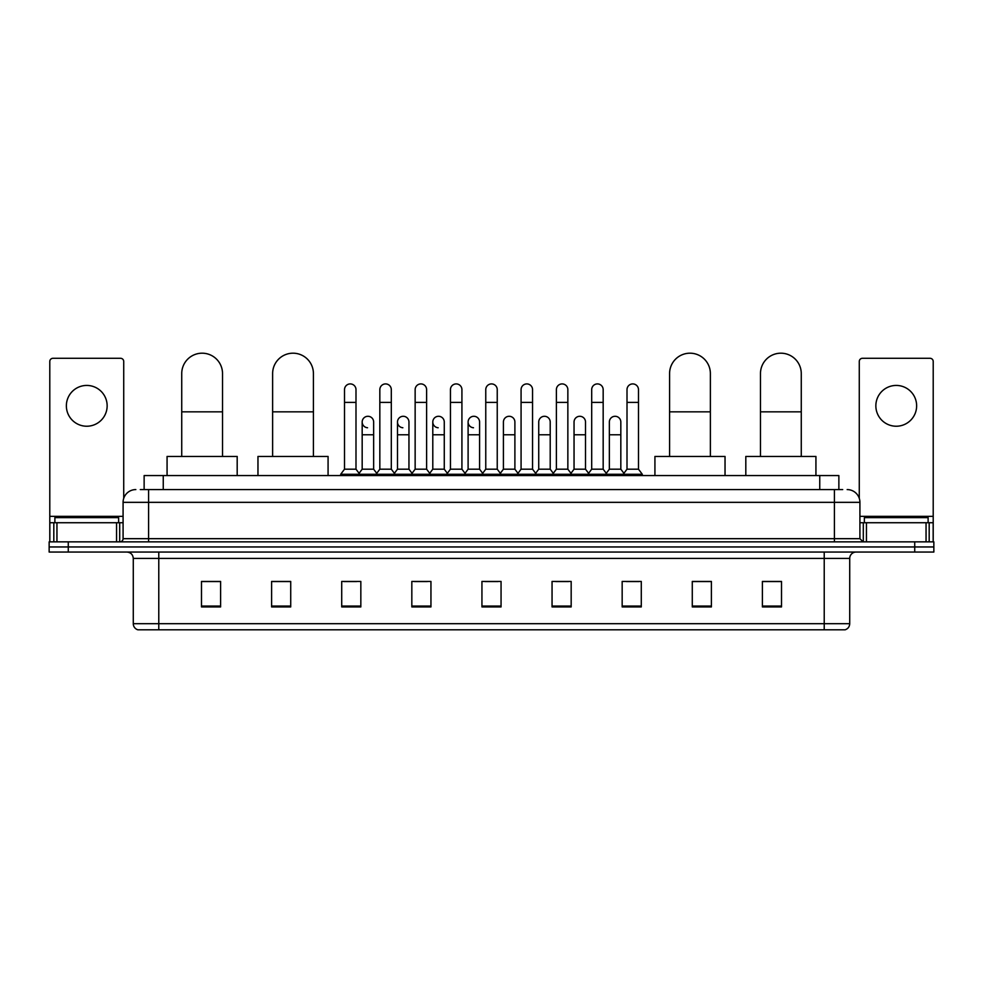 <?xml version="1.0" encoding="UTF-8"?>
<svg xmlns="http://www.w3.org/2000/svg" width="983" height="983" viewBox="0 0 983 983"><rect width="100%" height="100%" fill="white"/><g stroke="black" fill="none" stroke-linecap="round" stroke-linejoin="round"><path stroke-width="1.47" d="M144.132 489.583L144.132 475.563L838.868 475.563L838.868 489.583M140.594 489.583L842.701 489.583M140.299 489.583L148.58 489.583L148.58 502.338L123.084 502.338L123.084 538.672A3.182 3.182 0 0 1 119.901 541.854M135.838 489.583A12.742 12.742 0 0 0 123.084 502.338M847.162 489.583A12.742 12.742 0 0 1 859.916 502.338L859.916 538.672L863.099 541.854M68.269 541.854L49.15 541.854L49.15 546.953L68.269 546.953L49.15 546.953L49.15 552.053L68.269 552.053L68.269 546.953L914.731 546.953L68.269 546.953L68.269 541.854L914.731 541.854L914.731 546.953L933.85 546.953L914.731 546.953L914.731 552.053L68.269 552.053M914.731 552.053L933.85 552.053L933.85 541.854L914.731 541.854M849.717 623.701C849.533 626.749 848.01 628.788 845.122 629.808L824.221 629.808L824.221 623.701L849.717 623.701L849.717 558.43A6.377 6.377 0 0 1 856.082 552.053M824.221 629.808L137.878 629.808A6.377 6.377 0 0 1 133.283 623.701L133.283 558.43C132.914 554.559 130.788 552.434 126.918 552.053M781.51 606.929L781.51 581.432L762.39 581.432L762.39 606.929L781.51 606.929M711.397 606.929L711.397 581.432L692.278 581.432L692.278 606.929L711.397 606.929M641.285 606.929L641.285 581.432L622.165 581.432L622.165 606.929L641.285 606.929M571.172 606.929L571.172 581.432L552.053 581.432L552.053 606.929L571.172 606.929M220.61 606.929L220.61 581.432L201.49 581.432L201.49 606.929L220.61 606.929M290.722 606.929L290.722 581.432L271.603 581.432L271.603 606.929L290.722 606.929M360.835 606.929L360.835 581.432L341.715 581.432L341.715 606.929L360.835 606.929M430.947 606.929L430.947 581.432L411.828 581.432L411.828 606.929L430.947 606.929M501.06 606.929L501.06 581.432L481.94 581.432L481.94 606.929L501.06 606.929M626.368 581.567L639.122 581.567M414.507 581.567L427.249 581.567M343.878 581.567L356.632 581.567M555.751 581.567L568.493 581.567M485.123 581.567L497.877 581.567M290.722 581.567L271.603 581.567M220.61 581.567L201.49 581.567M711.397 581.567L692.278 581.567M781.51 581.567L762.39 581.567M118.624 522.735L118.624 517.636L54.888 517.636L54.888 522.735M86.762 385.434A20.397 20.397 0 0 0 66.365 405.832A20.397 20.397 0 0 0 86.762 426.229A20.397 20.397 0 0 0 107.147 405.832A20.397 20.397 0 0 0 86.762 385.434M116.559 541.854L116.559 522.735L56.953 522.735L56.953 541.854M123.723 498.356L123.723 361.474A3.182 3.182 0 0 0 120.54 358.291L52.971 358.291A3.182 3.182 0 0 0 49.789 361.474L49.789 522.735L56.953 522.735M116.559 522.735L123.084 522.735M49.789 541.854L49.789 522.735M181.732 456.444L181.732 373.577A20.397 20.397 0 0 1 202.129 353.192A20.397 20.397 0 0 1 222.527 373.577A20.397 20.397 0 0 0 202.129 353.192M222.527 456.444L222.527 373.577M237.186 475.563L237.186 456.444L167.073 456.444L167.073 475.563M272.623 456.444L272.623 373.577A20.397 20.397 0 0 1 293.02 353.192A20.397 20.397 0 0 1 313.417 373.577A20.397 20.397 0 0 0 293.02 353.192M313.417 456.444L313.417 373.577M328.076 475.563L328.076 456.444L257.964 456.444L257.964 475.563M669.583 456.444L669.583 373.577A20.397 20.397 0 0 1 689.98 353.192A20.397 20.397 0 0 1 710.377 373.577A20.397 20.397 0 0 0 689.98 353.192M710.377 456.444L710.377 373.577M725.036 475.563L725.036 456.444L654.924 456.444L654.924 475.563M760.473 456.444L760.473 373.577A20.397 20.397 0 0 1 780.871 353.192A20.397 20.397 0 0 1 801.268 373.577A20.397 20.397 0 0 0 780.871 353.192M801.268 456.444L801.268 373.577M815.927 475.563L815.927 456.444L745.814 456.444L745.814 475.563M344.517 402.391L355.993 402.391L355.993 469.186L344.517 469.186L344.517 389.649A5.738 5.738 0 0 1 350.612 383.923A5.738 5.738 0 0 1 355.993 389.649A5.738 5.738 0 0 0 350.612 383.923M344.517 469.186L340.696 474.285L340.696 475.563M355.993 469.186L359.815 474.285L340.696 474.285M379.831 469.186L379.831 402.391L391.308 402.391L391.308 469.186L379.831 469.186L376.01 474.285L359.815 474.285L359.815 475.563M379.831 402.391L379.831 389.649A5.738 5.738 0 0 1 385.926 383.923A5.738 5.738 0 0 1 391.308 389.649A5.738 5.738 0 0 0 385.926 383.923M391.308 469.186L395.129 474.285L376.01 474.285L376.01 475.563M415.145 469.186L415.145 402.391L426.61 402.391L426.61 469.186L415.145 469.186L411.312 474.285L395.129 474.285L395.129 475.563M415.145 402.391L415.145 389.649A5.738 5.738 0 0 1 421.24 383.923A5.738 5.738 0 0 1 426.61 389.649A5.738 5.738 0 0 0 421.24 383.923M426.61 469.186L430.443 474.285L411.312 474.285L411.312 475.563M450.447 469.186L450.447 402.391L461.924 402.391L461.924 469.186L450.447 469.186L446.626 474.285L430.443 474.285L430.443 475.563M450.447 402.391L450.447 389.649A5.738 5.738 0 0 1 456.554 383.923A5.738 5.738 0 0 1 461.924 389.649A5.738 5.738 0 0 0 456.554 383.923M461.924 469.186L465.745 474.285L446.626 474.285L446.626 475.563M485.762 469.186L485.762 402.391L497.238 402.391L497.238 469.186L485.762 469.186L481.94 474.285L465.745 474.285L465.745 475.563M485.762 402.391L485.762 389.649A5.738 5.738 0 0 1 491.856 383.923A5.738 5.738 0 0 1 497.238 389.649A5.738 5.738 0 0 0 491.856 383.923M497.238 469.186L501.06 474.285L481.94 474.285L481.94 475.563M521.076 469.186L521.076 402.391L532.553 402.391L532.553 469.186L521.076 469.186L517.255 474.285L501.06 474.285L501.06 475.563M521.076 402.391L521.076 389.649A5.738 5.738 0 0 1 527.171 383.923A5.738 5.738 0 0 1 532.553 389.649A5.738 5.738 0 0 0 527.171 383.923M532.553 469.186L536.374 474.285L517.255 474.285L517.255 475.563M556.39 469.186L556.39 402.391L567.855 402.391L567.855 469.186L556.39 469.186L552.557 474.285L536.374 474.285L536.374 475.563M556.39 402.391L556.39 389.649A5.738 5.738 0 0 1 562.485 383.923A5.738 5.738 0 0 1 567.855 389.649A5.738 5.738 0 0 0 562.485 383.923M567.855 469.186L571.688 474.285L552.557 474.285L552.557 475.563M591.692 469.186L591.692 402.391L603.169 402.391L603.169 469.186L591.692 469.186L587.871 474.285L571.688 474.285L571.688 475.563M591.692 402.391L591.692 389.649A5.738 5.738 0 0 1 597.799 383.923A5.738 5.738 0 0 1 603.169 389.649A5.738 5.738 0 0 0 597.799 383.923M603.169 469.186L606.99 474.285L587.871 474.285L587.871 475.563M627.007 469.186L627.007 402.391L638.483 402.391L638.483 469.186L627.007 469.186L623.185 474.285L606.99 474.285L606.99 475.563M627.007 402.391L627.007 389.649A5.738 5.738 0 0 1 633.101 383.923A5.738 5.738 0 0 1 638.483 389.649A5.738 5.738 0 0 0 633.101 383.923M638.483 469.186L642.304 474.285L623.185 474.285L623.185 475.563M642.304 474.285L642.304 475.563M367.544 427.752A5.738 5.738 0 0 1 362.174 422.026A5.738 5.738 0 0 1 368.269 416.3A5.738 5.738 0 0 1 373.651 422.026L373.651 434.769L362.174 434.769L362.174 422.026M373.651 434.769L373.651 469.186L362.174 469.186L362.174 434.769M362.174 469.186L359.078 473.315M373.651 469.186L376.735 473.315M402.858 427.752A5.738 5.738 0 0 1 397.488 422.026A5.738 5.738 0 0 1 403.583 416.3A5.738 5.738 0 0 1 408.953 422.026L408.953 434.769L397.488 434.769L397.488 422.026M408.953 434.769L408.953 469.186L397.488 469.186L397.488 434.769M397.488 469.186L394.392 473.315M408.953 469.186L412.049 473.315M438.172 427.752A5.738 5.738 0 0 1 432.79 422.026A5.738 5.738 0 0 1 438.897 416.3A5.738 5.738 0 0 1 444.267 422.026L444.267 434.769L432.79 434.769L432.79 422.026M444.267 434.769L444.267 469.186L432.79 469.186L432.79 434.769M432.79 469.186L429.706 473.315M444.267 469.186L447.363 473.315M473.487 427.752A5.738 5.738 0 0 1 468.105 422.026A5.738 5.738 0 0 1 474.199 416.3A5.738 5.738 0 0 1 479.581 422.026L479.581 434.769L468.105 434.769L468.105 422.026M479.581 434.769L479.581 469.186L468.105 469.186L468.105 434.769M468.105 469.186L465.02 473.315M479.581 469.186L482.678 473.315M503.419 422.026A5.738 5.738 0 0 1 509.513 416.3A5.738 5.738 0 0 1 514.895 422.026L514.895 434.769L503.419 434.769L503.419 422.026M514.895 434.769L514.895 469.186L503.419 469.186L503.419 434.769M503.419 469.186L500.322 473.315M514.895 469.186L517.98 473.315M538.733 422.026A5.738 5.738 0 0 1 544.828 416.3A5.738 5.738 0 0 1 550.21 422.026L550.21 434.769L538.733 434.769L538.733 422.026M550.21 434.769L550.21 469.186L538.733 469.186L538.733 434.769M538.733 469.186L535.637 473.315M550.21 469.186L553.294 473.315M574.047 422.026A5.738 5.738 0 0 1 580.142 416.3A5.738 5.738 0 0 1 585.512 422.026L585.512 434.769L574.047 434.769L574.047 422.026M585.512 434.769L585.512 469.186L574.047 469.186L574.047 434.769M574.047 469.186L570.951 473.315M585.512 469.186L588.608 473.315M609.349 422.026A5.738 5.738 0 0 1 615.456 416.3A5.738 5.738 0 0 1 620.826 422.026L620.826 434.769L609.349 434.769L609.349 422.026M620.826 434.769L620.826 469.186L609.349 469.186L609.349 434.769M609.349 469.186L606.265 473.315M620.826 469.186L623.922 473.315M896.238 385.434A20.397 20.397 0 0 0 875.853 405.832A20.397 20.397 0 0 0 896.238 426.229A20.397 20.397 0 0 0 916.635 405.832A20.397 20.397 0 0 0 896.238 385.434M926.047 541.854L926.047 522.735L866.441 522.735L866.441 541.854M926.047 522.735L933.211 522.735L933.211 361.474A3.182 3.182 0 0 0 930.029 358.291L862.46 358.291A3.182 3.182 0 0 0 859.277 361.474L859.277 498.356M859.916 522.735L866.441 522.735M933.211 522.735L933.211 541.854M928.112 522.735L928.112 517.636L864.376 517.636L864.376 522.735M163.252 489.583L163.252 475.563M819.748 489.583L819.748 475.563M148.58 541.854L148.58 538.672L859.916 538.672M123.084 538.672L148.58 538.672L148.58 502.338L834.42 502.338L834.42 541.854M859.916 502.338L834.42 502.338L834.42 489.583M824.221 552.053L824.221 558.43L133.283 558.43M849.717 558.43L824.221 558.43L824.221 623.701L158.779 623.701L158.779 629.808M133.283 623.701L158.779 623.701L158.779 552.053M501.06 606.044L481.94 606.044M430.947 606.044L411.828 606.044M360.835 606.044L341.715 606.044M290.722 606.044L271.603 606.044M220.61 606.044L201.49 606.044M571.172 606.044L552.053 606.044M641.285 606.044L622.165 606.044M711.397 606.044L692.278 606.044M781.51 606.044L762.39 606.044M123.084 516.358L49.789 516.358M119.693 522.735L119.693 541.854M49.838 522.735L49.838 541.854M53.819 541.854L53.819 522.735M181.732 411.828L222.527 411.828M272.623 411.828L313.417 411.828M669.583 411.828L710.377 411.828M760.473 411.828L801.268 411.828M933.211 516.358L859.916 516.358M933.162 541.854L933.162 522.735M929.181 522.735L929.181 541.854M863.307 541.854L863.307 522.735M355.993 402.391L355.993 389.649M391.308 402.391L391.308 389.649M426.61 402.391L426.61 389.649M461.924 402.391L461.924 389.649M497.238 402.391L497.238 389.649M532.553 402.391L532.553 389.649M567.855 402.391L567.855 389.649M603.169 402.391L603.169 389.649M638.483 402.391L638.483 389.649"/></g></svg>
